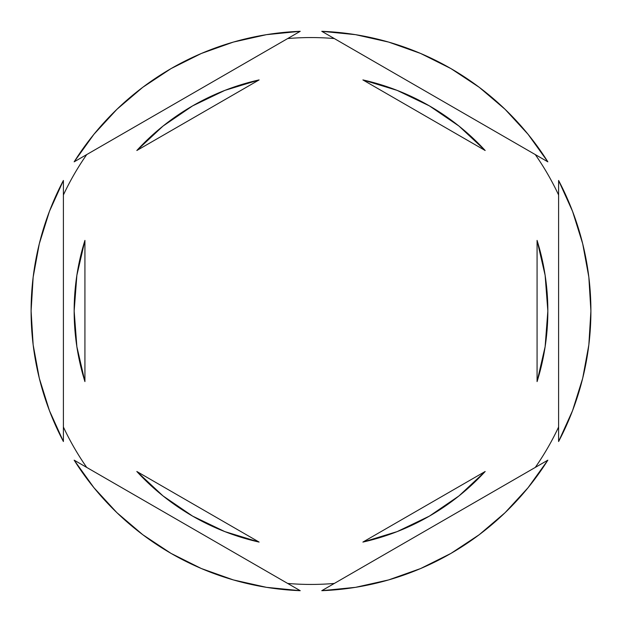 <?xml version="1.0" encoding="UTF-8"?>
<svg xmlns="http://www.w3.org/2000/svg" width="622" height="622" viewBox="0 0 622 622"><rect width="100%" height="100%" fill="white"/><g stroke="black" fill="none" stroke-linecap="round" stroke-linejoin="round"><path stroke-width="0.93" d="M535.285 154.583A273.439 273.439 0 0 1 558.603 194.974A273.439 273.439 0 0 0 535.285 154.583M287.683 38.556A273.439 273.439 0 0 1 334.317 38.556A273.439 273.439 0 0 0 287.683 38.556M63.397 194.974A273.439 273.439 0 0 1 86.715 154.583A273.439 273.439 0 0 0 63.397 194.974M31.1 311.039A279.9 279.9 0 0 1 31.1 311L33.153 344.86L39.295 378.23L49.426 410.606L63.397 441.527L63.397 180.473L49.426 211.394L39.295 243.77L33.153 277.14L31.1 311A279.9 279.9 0 0 1 31.1 310.961M590.9 311.039A279.9 279.9 0 0 0 590.9 311A279.9 279.9 0 0 1 558.603 441.527L572.574 410.606L582.705 378.23L588.847 344.86L590.9 311L588.847 277.14L582.705 243.77L572.574 211.394L558.603 180.473L558.603 441.527L558.603 180.473A279.9 279.9 0 0 1 590.9 311A279.9 279.9 0 0 0 590.9 310.961M74.158 311A236.842 236.842 0 0 0 74.158 311.016A236.842 236.842 0 0 1 84.926 240.403L76.871 275.297L74.158 311L76.871 346.703L84.926 381.597A236.842 236.842 0 0 1 74.158 311L76.871 275.297L84.926 240.403L84.926 381.597L76.871 346.703L74.158 311M362.898 79.919A236.842 236.842 0 0 1 485.176 150.508L458.989 126.087L429.421 105.895L397.147 90.384L362.898 79.919L485.176 150.508L362.898 79.919L397.147 90.384L429.421 105.895M547.842 311.016A236.842 236.842 0 0 0 547.842 310.984L545.129 275.297L537.074 240.403A236.842 236.842 0 0 1 537.074 381.597L545.129 346.703L547.842 311L545.129 346.703L537.074 381.597L537.074 240.403L545.129 275.297L547.842 311M362.898 542.081L485.176 471.492A236.842 236.842 0 0 1 362.898 542.081L397.147 531.616L429.421 516.104L458.989 495.913L485.176 471.492L362.898 542.081L397.147 531.616L429.421 516.104M259.102 542.081A236.842 236.842 0 0 1 136.824 471.492L163.011 495.913L192.579 516.104L224.853 531.616L259.102 542.081L136.824 471.492L259.102 542.081L224.853 531.616L192.579 516.104M321.768 31.31L547.842 161.829L528.055 134.274L505.08 109.309L479.251 87.313L450.95 68.599L420.596 53.445L388.633 42.078L355.527 34.661L321.768 31.31A279.9 279.9 0 0 1 547.842 161.829L321.768 31.31M547.842 460.171L321.768 590.69L355.527 587.339L388.633 579.922L420.596 568.555L450.95 553.401L479.251 534.687L505.08 512.691L528.055 487.726L547.842 460.171A279.9 279.9 0 0 1 321.768 590.69L547.842 460.171M300.232 590.69L74.158 460.171L93.945 487.726L116.92 512.691L142.749 534.687L171.05 553.401L201.404 568.555L233.367 579.922L266.473 587.339L300.232 590.69A279.9 279.9 0 0 1 74.158 460.171L300.232 590.69M63.397 441.527A279.9 279.9 0 0 1 63.397 180.473L63.397 441.527M74.158 161.829L300.232 31.31L266.473 34.661L233.367 42.078L201.404 53.445L171.05 68.599L142.749 87.313L116.92 109.309L93.945 134.274L74.158 161.829A279.9 279.9 0 0 1 300.232 31.31L74.158 161.829M86.715 467.417A273.439 273.439 0 0 1 63.397 427.026A273.439 273.439 0 0 0 86.715 467.417M334.317 583.444A273.439 273.439 0 0 1 287.683 583.444A273.439 273.439 0 0 0 334.317 583.444M558.603 427.026A273.439 273.439 0 0 1 535.285 467.417A273.439 273.439 0 0 0 558.603 427.026M192.579 105.895L224.853 90.384L259.102 79.919L224.853 90.384L192.579 105.895L163.011 126.087L136.824 150.508A236.842 236.842 0 0 1 259.102 79.919L136.824 150.508L259.102 79.919M537.074 240.403L537.074 381.597M84.926 381.597L84.926 240.403"/></g></svg>
